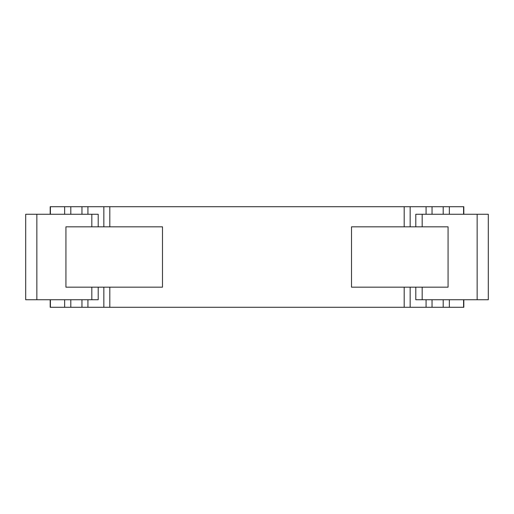 <?xml version="1.0" encoding="UTF-8"?>
<svg xmlns="http://www.w3.org/2000/svg" width="514" height="514" viewBox="0 0 514 514"><rect width="100%" height="100%" fill="white"/><g stroke="black" fill="none" stroke-linecap="round" stroke-linejoin="round"><path stroke-width="0.77" d="M36.854 214.261L25.7 214.261L25.7 299.739L36.854 299.739L36.854 214.261L98.206 214.261L98.206 226.828M98.206 287.172L98.206 299.739L36.854 299.739M415.794 226.828L415.794 214.261L488.3 214.261L488.3 299.739L415.794 299.739L415.794 287.172M109.816 226.828L65.927 226.828L65.927 287.172L162.488 287.172L162.488 226.828L109.816 226.828L109.816 206.718L50.192 206.718L50.192 214.261M50.192 299.739L50.192 307.282L404.184 307.282L404.184 287.172L448.073 287.172L448.073 226.828L404.184 226.828L404.184 206.718L109.816 206.718M404.184 287.172L351.512 287.172L351.512 226.828L404.184 226.828M404.184 307.282L463.808 307.282L463.808 299.739M463.808 214.261L463.808 206.718L404.184 206.718M477.146 214.261L477.146 299.739M91.82 299.739L91.82 287.172M91.82 226.828L91.82 214.261M422.18 287.172L422.18 299.739M422.18 214.261L422.18 226.828M410.153 307.282L410.153 287.172M463.583 307.282L463.583 299.739M50.417 307.282L50.417 299.739M103.847 307.282L103.847 287.172M109.816 307.282L109.816 287.172M103.847 226.828L103.847 206.718M87.926 307.282L87.926 299.739M87.926 214.261L87.926 206.718M81.957 307.282L81.957 299.739M81.957 214.261L81.957 206.718M70.803 307.282L70.803 299.739M70.803 214.261L70.803 206.718M64.642 307.282L64.642 299.739M64.642 214.261L64.642 206.718M50.417 214.261L50.417 206.718M463.583 214.261L463.583 206.718M449.358 307.282L449.358 299.739M449.358 214.261L449.358 206.718M443.196 307.282L443.196 299.739M443.196 214.261L443.196 206.718M432.043 307.282L432.043 299.739M432.043 214.261L432.043 206.718M426.074 307.282L426.074 299.739M426.074 214.261L426.074 206.718M410.153 226.828L410.153 206.718"/></g></svg>
